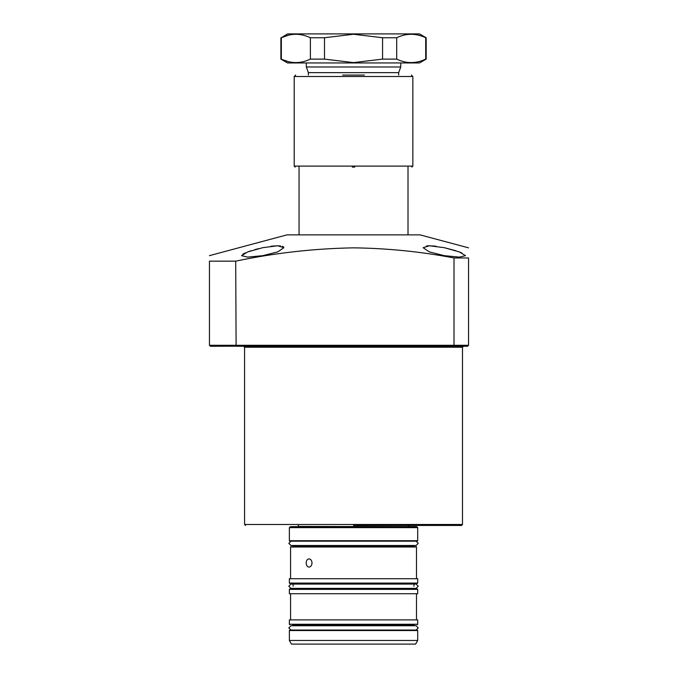 <?xml version="1.0" encoding="UTF-8"?>
<svg xmlns="http://www.w3.org/2000/svg" width="678" height="678" viewBox="0 0 678 678"><rect width="100%" height="100%" fill="white"/><g stroke="black" fill="none" stroke-linecap="round" stroke-linejoin="round"><path stroke-width="1.02" d="M245.529 525.45L244.563 524.484L462.489 524.484L462.489 347.229L463.464 346.263L457.65 346.263M431.013 346.263L353.526 346.263M353.526 525.45L461.523 525.45L353.526 525.45M262.725 255.665L247.741 257.123L241.538 255.665L247.784 251.894L262.725 247.69L277.709 245.767L283.913 247.69L277.743 251.894L262.725 255.665M258.606 248.64L254.64 249.69M251.063 250.767L247.911 251.852M245.3 252.902L242.894 254.148M436.14 246.267L432.522 245.894M430.784 245.8L429.25 245.767M429.149 245.767L426.564 245.919M444.336 255.665L429.31 251.894L423.148 247.69L429.335 245.767L444.336 247.69L459.286 251.902L465.523 255.665L459.328 257.123L444.336 255.665M461.769 252.911L459.15 251.852M455.963 250.758L444.336 247.69M468.549 247.851L420.114 234.876L286.938 234.876L209.451 255.64M454.014 257.962L468.549 257.962L468.549 345.297L454.014 345.297L454.014 257.962C420.818 251.64 387.324 248.267 353.526 247.851C313.829 248.546 274.556 252.979 235.707 261.157L236.114 346.263L467.574 346.263L468.549 345.297L467.574 346.263M468.549 257.962C468.549 244.775 468.549 244.775 468.549 257.962M235.707 261.157L209.451 261.157L209.451 345.297L210.426 346.263L235.961 346.195M236.114 346.263L235.707 345.297L209.451 345.297L210.426 346.263L209.451 345.297M235.707 345.297L454.014 345.297L453.616 346.263M209.451 261.157C209.451 253.877 209.451 253.877 209.451 261.157M283.565 246.953L282.412 246.317M280.446 245.911L276.268 245.8M274.539 245.894L270.861 246.275M408.012 234.876L408.012 167.076M299.049 234.876L299.049 167.076M308.371 75.063L308.371 72.639L398.689 72.639L400.749 66.986L306.312 66.986L306.312 62.961M308.371 72.639L306.312 66.986M400.749 66.986L400.749 62.961M398.689 75.063L398.689 72.639M426.174 37.748L419.512 33.9L287.548 33.9L281.345 37.748C290.964 33.12 300.642 33.12 310.38 37.748L324.499 37.748L353.526 34.247L382.561 37.748L396.681 37.748C406.3 33.12 415.978 33.12 425.716 37.748L426.174 37.748L426.174 59.113L425.716 59.113C415.978 63.732 406.3 63.732 396.681 59.113L382.561 59.113L353.526 62.605L324.499 59.113L324.499 37.748M403.647 35.222L401.088 35.985M280.887 37.748L280.887 59.113L287.548 62.961L419.512 62.961L426.174 59.113M403.647 61.63L401.088 60.876M288.489 35.18L281.345 37.748L281.345 59.113C290.964 63.732 300.642 63.732 310.38 59.113L324.499 59.113M425.716 37.748L425.716 59.113M396.681 37.748L396.681 59.113M382.561 37.748L382.561 59.113M310.38 37.748L310.38 59.113M280.887 59.113L288.311 61.63M352.314 167.076L354.738 167.076M364.425 75.063L342.636 75.063M398.562 630.057C413.538 630.057 431.276 630.057 398.562 630.057L289.845 630.057L289.362 630.54L417.699 630.54L417.216 630.057M398.562 624.726C422.877 624.726 422.877 624.726 398.562 624.726L308.498 624.726M417.216 541.188L417.699 540.705L289.362 540.705L289.845 541.188L398.562 541.188C431.276 541.188 413.538 541.188 398.562 541.188M398.562 588.894C413.538 588.894 431.276 588.894 398.562 588.894L289.845 588.894L289.362 589.377L417.699 589.377L417.216 588.894M302.074 546.519L397.706 546.519C421.555 546.519 421.555 546.519 397.706 546.519M398.562 583.563C422.877 583.563 422.877 583.563 398.562 583.563L292.023 583.563L293.116 584.046L413.944 584.046L414.428 583.563M289.362 640.464L417.699 640.464L415.597 644.1L291.455 644.1L289.362 640.464L289.362 630.54M290.328 526.662L416.724 526.662L417.699 527.628L289.362 527.628L290.328 526.662M289.362 624.243L417.699 624.243L417.699 619.887L289.362 619.887L289.362 624.243L289.845 624.726M417.699 589.377L417.699 593.733L289.362 593.733L289.362 589.377M309.007 567.096C307.278 566.859 306.337 565.486 306.193 562.986C306.337 560.486 307.27 559.113 309.007 558.867C310.812 559.104 311.812 560.477 312.016 562.986C311.812 565.477 310.812 566.85 309.007 567.096M417.699 583.08L289.362 583.08L289.362 578.724L417.699 578.724L417.699 583.08L417.216 583.563M310.465 624.726L396.588 624.726C419.843 624.726 419.843 624.726 396.588 624.726M396.588 546.519C419.843 546.519 419.843 546.519 396.588 546.519L310.465 546.519M310.465 583.563L396.588 583.563C419.843 583.563 419.843 583.563 396.588 583.563M462.489 347.229L244.563 347.229L243.597 346.263M408.012 526.662L299.049 526.416L298.074 525.45M412.851 166.11L412.851 76.521L294.201 76.521L294.201 166.11L412.851 166.11L411.885 167.076M413.944 625.743L413.944 625.209L293.116 625.209L292.633 624.726M292.633 546.519L293.116 546.036L413.944 546.036L413.944 545.502M292.633 588.894L293.116 588.411L413.944 588.411L414.428 588.894M290.574 578.724L290.574 547.002L416.487 547.002L416.004 546.519M244.563 524.484L244.563 347.229M462.489 524.484L461.523 525.45M408.012 526.416L408.978 525.45M294.201 76.521L295.659 75.063M412.851 76.521L411.402 75.063M294.201 166.11L295.176 167.076M416.097 584.072L290.955 584.072L288.803 586.224L290.955 588.385L416.097 588.385L418.25 586.224L416.097 584.072M293.116 588.411L290.955 588.385M416.097 541.188L418.25 543.341L416.097 545.502L290.955 545.502L288.803 543.341L290.955 541.188M417.699 624.243L417.216 624.726M293.116 625.743L293.116 625.209M289.362 540.705L289.362 527.628M290.574 619.887L290.574 593.733M293.116 546.036L293.116 545.502M293.116 586.224L293.116 584.046M417.699 640.464L417.699 630.54M302.074 546.036L302.074 547.002M302.074 583.08L302.074 584.046M302.074 588.411L302.074 588.894M302.074 624.243L302.074 625.209M413.944 625.209L414.428 624.726M417.699 540.705L417.699 527.628M416.487 619.887L416.487 593.733M413.944 546.036L414.428 546.519M290.574 547.002L291.057 546.519M413.944 586.224L413.944 584.046M416.487 578.724L416.487 547.002M289.362 583.08L289.845 583.563M416.097 630.057L418.25 627.904L416.097 625.743L290.955 625.743L288.803 627.904L290.955 630.057"/></g></svg>
